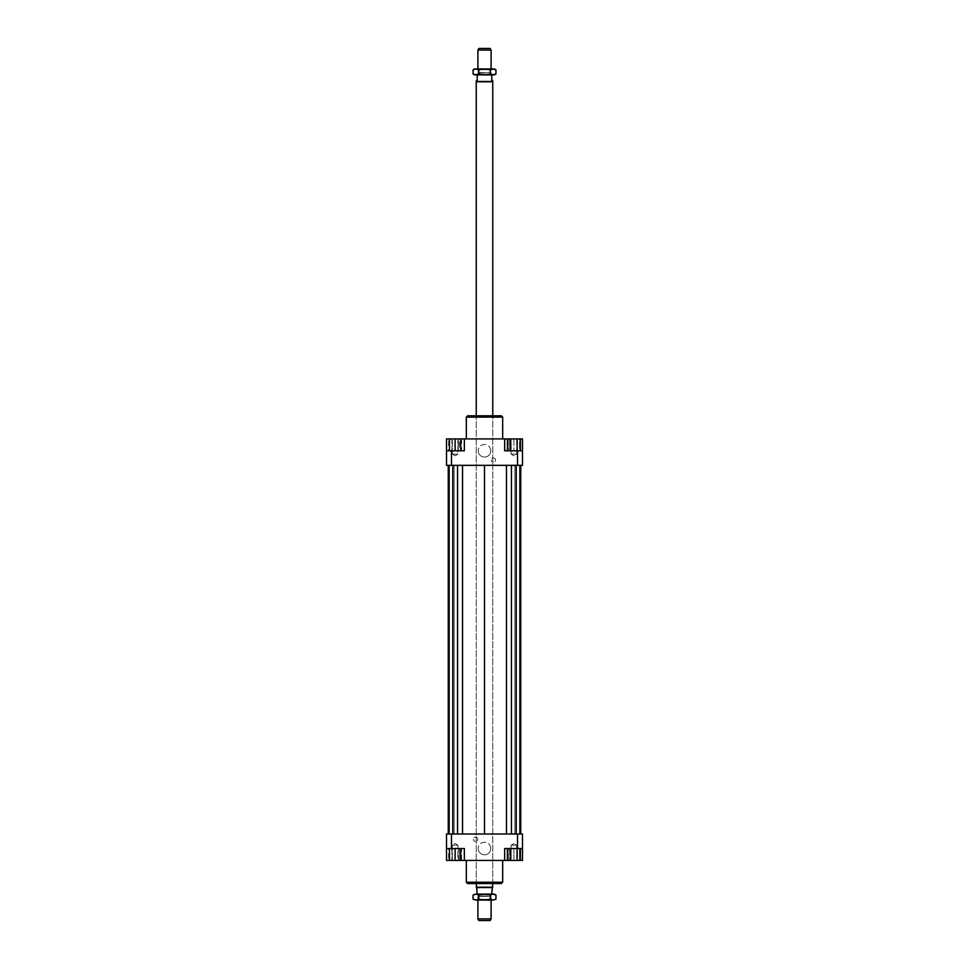 <?xml version="1.0" encoding="UTF-8"?>
<svg xmlns="http://www.w3.org/2000/svg" width="969" height="969" viewBox="0 0 969 969"><rect width="100%" height="100%" fill="white"/><g stroke="black" fill="none" stroke-linecap="round" stroke-linejoin="round"><path stroke-width="0.73" stroke-dasharray="4.84 3.63" d="M490.617 74.879L478.383 74.879L490.617 74.879L491.101 72.614L484.5 72.614L491.101 72.614L491.101 68.932M484.5 72.614L477.899 72.614L484.5 72.614M477.899 68.932L478.383 74.879M477.899 50.097L491.101 50.097M484.5 72.893L478.383 72.893L484.5 72.893M492.591 81.481L476.409 81.481M476.409 80.488L477.232 80.488L477.232 74.879L491.767 74.879L477.232 74.879M491.767 74.879L491.767 80.488L492.591 80.488M492.761 81.771L476.239 81.771M492.761 883.546L492.761 415.786L476.239 415.786L476.239 883.546L492.761 883.546L492.761 415.786L476.239 415.786L476.239 883.546L492.761 883.546M492.761 887.229L476.239 887.229M492.591 887.519L476.409 887.519M491.101 900.068L491.101 896.386L484.5 896.107L490.617 896.107L490.617 894.121L478.383 894.121L478.383 896.107L484.5 896.107L477.899 896.386L477.899 900.068M491.101 918.903L477.899 918.903M477.899 896.386L491.101 896.386L477.899 896.386M492.591 888.028L491.767 888.512L491.767 894.121L477.232 894.121L477.232 888.512L476.409 888.028M490.157 48.45L478.843 48.45M478.843 920.55L490.157 920.55M477.232 894.121L491.767 894.121M478.383 894.121L490.617 894.121M490.774 848.541A6.274 6.274 0 0 0 484.5 842.255A6.274 6.274 0 0 0 478.226 848.541A6.274 6.274 0 0 1 484.5 842.255A6.274 6.274 0 0 1 490.774 848.541A6.274 6.274 0 0 1 484.5 854.815A6.274 6.274 0 0 1 478.226 848.541A6.274 6.274 0 0 0 484.5 854.815A6.274 6.274 0 0 0 490.774 848.541M490.774 450.803A6.274 6.274 0 0 0 484.5 444.529A6.274 6.274 0 0 0 478.226 450.803A6.274 6.274 0 0 1 484.5 444.529A6.274 6.274 0 0 1 490.774 450.803A6.274 6.274 0 0 1 484.5 457.077A6.274 6.274 0 0 1 478.226 450.803A6.274 6.274 0 0 0 484.5 457.077A6.274 6.274 0 0 0 490.774 450.803M477.729 839.287A2.144 2.144 0 0 0 475.585 837.143A2.144 2.144 0 0 0 473.429 839.287A2.144 2.144 0 0 1 475.585 837.143A2.144 2.144 0 0 1 477.729 839.287A2.144 2.144 0 0 1 475.585 841.431A2.144 2.144 0 0 1 473.429 839.287A2.144 2.144 0 0 0 475.585 841.431A2.144 2.144 0 0 0 477.729 839.287M495.571 460.057A2.144 2.144 0 0 0 493.415 457.913A2.144 2.144 0 0 0 491.271 460.057A2.144 2.144 0 0 1 493.415 457.913A2.144 2.144 0 0 1 495.571 460.057A2.144 2.144 0 0 1 493.415 462.201A2.144 2.144 0 0 1 491.271 460.057A2.144 2.144 0 0 0 493.415 462.201A2.144 2.144 0 0 0 495.571 460.057M457.913 860.424L452.293 860.424L452.293 845.234L457.913 845.234L457.913 860.424L452.293 860.424L457.913 860.424L452.293 860.424L452.293 845.234L455.103 843.551L457.913 845.234L452.293 845.234L455.103 845.234L452.293 845.234L455.103 843.551L457.913 845.234L455.103 845.234L457.913 845.234L457.913 860.424M513.897 860.424L516.707 860.424L511.087 860.424L516.707 860.424L516.707 845.234L511.087 845.234L513.897 845.234L511.087 845.234L511.087 860.424L513.897 860.424L513.897 848.541L519.517 848.541L508.289 848.541L513.897 848.541L513.897 860.424L508.289 860.424L508.289 848.541L508.289 860.424L519.517 860.424L519.517 848.541L519.517 860.424L513.897 860.424M511.087 845.234L516.707 845.234L513.897 843.551L511.087 845.234L513.897 843.551L516.707 845.234L516.707 860.424L511.087 860.424L511.087 845.234M457.913 438.909L452.293 438.909L452.293 454.11L457.913 454.11L452.293 454.11L455.103 455.793L457.913 454.11L457.913 438.909L455.103 438.909L457.913 438.909L457.913 454.11L455.103 454.11L457.913 454.11L455.103 455.793L452.293 454.11L455.103 454.11L452.293 454.11L452.293 438.909L457.913 438.909M513.897 438.909L511.087 438.909L516.707 438.909L516.707 454.11L511.087 454.11L516.707 454.11L511.087 454.11L516.707 454.11L513.897 455.793L511.087 454.11L511.087 438.909L516.707 438.909L511.087 438.909L511.087 454.11L513.897 455.793L516.707 454.11L516.707 438.909L513.897 438.909L519.517 438.909L519.517 450.803L508.289 450.803L519.517 450.803L519.517 438.909L513.897 438.909L513.897 450.803L513.897 438.909L508.289 438.909L513.897 438.909M502.669 860.424L466.331 860.424L502.669 860.424M466.331 882.226L502.669 882.226M466.331 438.909L502.669 438.909L466.331 438.909M502.669 417.106L466.331 417.106M467.652 415.786L501.348 415.786M501.348 883.546L467.652 883.546M510.663 848.541L520.389 848.541L510.663 848.541L510.663 860.424L522.485 860.424L522.485 848.541L509.609 848.541L509.609 860.424L464.345 860.424L464.345 848.541L464.345 860.424L464.345 848.541L446.515 848.541L464.345 848.541L446.515 848.541L446.515 860.424L459.391 860.424L459.391 848.541L459.391 860.424L460.711 860.424L460.711 848.541L449.483 848.541L460.711 848.541M517.531 834.006L522.485 834.006L522.485 848.541L517.531 848.541L517.531 834.006L451.469 834.006L451.469 848.541M446.515 848.541L446.515 834.006L451.469 834.006M520.753 834.006L514.866 834.006L520.753 834.006M519.844 834.006L514.866 834.006L519.844 834.006L516.211 834.006L519.844 834.006L519.844 465.338L514.866 465.338L520.753 465.338L514.866 465.338L519.844 465.338L516.211 465.338L519.844 465.338L519.844 834.006L519.844 465.338M511.438 834.006L506.46 834.006L511.438 834.006L511.438 465.338L516.211 465.338L506.46 465.338L511.438 465.338M484.5 834.006L506.46 834.006L462.54 834.006L484.5 834.006L484.5 465.338L506.46 465.338L484.5 465.338M457.562 834.006L462.54 834.006L452.789 834.006L457.562 834.006L457.562 465.338L462.54 465.338L457.562 465.338M449.156 834.006L454.134 834.006L449.156 834.006L449.156 465.338L454.134 465.338L449.156 465.338L449.156 834.006L449.156 465.338M448.247 834.006L454.134 834.006L448.247 834.006M464.345 860.424L449.483 860.424L449.483 848.541M461.583 860.424L451.857 860.424L451.857 848.541L458.337 848.541L448.611 848.541L451.857 848.541L451.857 860.424L458.337 860.424L458.337 848.541L461.583 848.541L458.337 848.541L458.337 860.424L461.583 860.424L461.583 848.541M510.663 860.424L520.389 860.424L509.609 860.424L509.609 848.541L504.655 848.541L504.655 860.424L504.655 848.541L522.485 848.541M517.531 848.541L504.655 848.541L504.655 860.424M517.531 465.338L446.515 465.338L446.515 450.803L464.345 450.803L464.345 438.909L464.345 450.803L459.391 450.803L459.391 438.909L504.655 438.909L504.655 450.803L522.485 450.803L522.485 465.338L517.531 465.338L517.531 450.803M446.515 450.803L459.391 450.803L459.391 438.909L449.483 438.909L460.711 438.909L446.515 438.909L446.515 450.803L451.469 450.803L451.469 465.338M451.469 450.803L464.345 450.803L464.345 438.909M448.247 465.338L454.134 465.338L448.247 465.338M509.609 450.803L522.485 450.803L504.655 450.803L509.609 450.803L509.609 438.909L509.609 450.803M517.143 450.803L507.417 450.803L520.389 450.803L517.143 450.803L517.143 438.909L507.417 438.909L517.143 438.909M449.483 450.803L460.711 450.803L449.483 450.803L449.483 438.909M504.655 438.909L504.655 450.803L504.655 438.909L522.485 438.909L522.485 450.803M455.103 438.909L455.103 450.803M460.711 438.909L460.711 450.803M510.663 438.909L510.663 450.803M508.289 438.909L508.289 450.803L508.289 438.909M451.857 450.803L461.583 450.803L448.611 450.803L451.857 450.803L451.857 438.909L458.337 438.909L451.857 438.909L451.857 450.803M458.337 438.909L458.337 450.803L458.337 438.909L461.583 438.909L458.337 438.909M461.583 438.909L461.583 450.803M448.611 438.909L451.857 438.909L448.611 438.909L448.611 450.803M449.483 860.424L455.103 860.424L455.103 848.541M455.103 860.424L460.711 860.424M517.143 860.424L517.143 848.541M448.611 860.424L451.857 860.424L448.611 860.424L448.611 848.541M506.46 465.338L506.46 834.006M516.211 465.338L516.211 834.006M514.866 465.338L514.866 834.006L514.866 465.338M454.134 465.338L454.134 834.006L454.134 465.338M452.789 465.338L452.789 834.006M462.54 465.338L462.54 834.006M491.271 900.068L477.729 900.068L478.383 899.305L490.617 899.305L491.271 900.068L477.729 900.068M478.383 899.305L478.383 894.787L490.617 894.787L490.617 899.305L478.383 899.305M477.729 894.121L491.271 894.121L477.729 894.121L478.383 894.787L490.617 894.787L491.271 894.121M494.408 894.121L474.592 894.121M495.946 899.184L493.088 900.068L494.408 900.068M490.217 899.184L484.5 900.068L493.088 900.068L490.217 899.184L490.217 895.005L493.088 894.121L495.946 895.005M484.5 900.068L478.783 899.184L475.912 900.068L484.5 900.068M474.592 900.068L475.912 900.068L473.054 899.184M473.054 895.005L475.912 894.121L478.783 895.005L484.5 894.121L490.217 895.005M478.783 895.005L478.783 899.184M495.946 73.995L493.088 74.879L494.408 74.879M474.592 74.879L475.912 74.879L473.054 73.995M473.054 69.816L475.912 68.932L474.592 68.932M494.408 68.932L493.088 68.932L495.946 69.816M491.271 68.932L477.729 68.932L478.383 69.695L490.617 69.695L491.271 68.932L477.729 68.932M478.383 69.695L478.383 74.213L490.617 74.213L490.617 69.695L478.383 69.695M477.729 74.879L491.271 74.879L477.729 74.879L478.383 74.213L490.617 74.213L491.271 74.879M475.912 74.879L493.088 74.879L490.217 73.995L484.5 74.879L478.783 73.995L475.912 74.879M475.912 68.932L478.783 69.816L484.5 68.932L475.912 68.932M484.5 68.932L490.217 69.816L493.088 68.932L484.5 68.932M490.217 73.995L490.217 69.816M478.783 73.995L478.783 69.816"/><path stroke-width="1.45" d="M491.101 68.932L491.101 50.097L477.899 50.097L477.899 68.932M492.761 415.786L492.761 81.771L492.591 80.488L491.767 80.488L491.767 74.879M477.232 74.879L477.232 80.488L476.409 80.488L476.239 81.771L476.239 415.786M491.767 894.121L492.761 883.546M476.239 883.546L477.232 894.121M477.899 900.068L477.899 918.903L491.101 918.903L491.101 900.068M477.899 50.097L478.843 48.45L490.157 48.45L491.101 50.097M491.101 918.903L490.157 920.55L478.843 920.55L477.899 918.903M476.409 887.519L492.591 887.519M476.239 887.229L492.761 887.229M476.239 81.771L492.761 81.771M476.409 81.481L492.591 81.481M466.331 860.424L466.331 882.226L467.652 883.546L501.348 883.546L502.669 882.226L502.669 860.424M502.669 882.226L466.331 882.226M502.669 438.909L502.669 417.106L501.348 415.786L467.652 415.786L466.331 417.106L466.331 438.909M466.331 417.106L502.669 417.106M446.515 848.541L451.469 848.541L451.469 834.006L446.515 834.006L446.515 860.424L449.483 860.424L449.483 848.541M451.469 848.541L464.345 848.541L464.345 860.424L504.655 860.424L504.655 848.541L522.485 848.541L522.485 834.006L517.531 834.006L517.531 848.541M517.531 834.006L451.469 834.006M522.485 848.541L522.485 860.424L520.389 860.424L520.389 848.541M504.655 860.424L507.417 860.424L507.417 848.541M460.711 848.541L460.711 860.424L464.345 860.424M517.531 465.338L522.485 465.338L522.485 450.803L517.531 450.803L517.531 465.338L451.469 465.338L451.469 450.803L446.515 450.803L446.515 465.338L451.469 465.338M517.531 450.803L504.655 450.803L504.655 438.909L464.345 438.909L464.345 450.803L451.469 450.803M446.515 450.803L446.515 438.909L449.483 438.909L449.483 450.803M517.143 450.803L517.143 438.909L504.655 438.909M464.345 438.909L460.711 438.909L460.711 450.803M449.483 438.909L460.711 438.909M455.103 438.909L455.103 450.803M510.663 438.909L510.663 450.803M507.417 438.909L507.417 450.803M517.143 438.909L520.389 438.909L520.389 450.803M520.389 438.909L522.485 438.909L522.485 450.803M460.711 860.424L455.103 860.424L455.103 848.541M455.103 860.424L449.483 860.424M520.389 860.424L510.663 860.424L510.663 848.541M517.143 860.424L517.143 848.541M510.663 860.424L507.417 860.424M520.753 465.338L520.753 834.006M448.247 834.006L448.247 465.338M462.54 465.338L462.54 834.006M484.5 465.338L484.5 834.006M457.562 465.338L457.562 834.006M452.789 465.338L452.789 834.006M449.156 465.338L449.156 834.006M519.844 465.338L519.844 834.006M516.211 465.338L516.211 834.006M511.438 465.338L511.438 834.006M506.46 465.338L506.46 834.006M494.408 894.121L495.946 895.005L493.088 894.121L494.408 894.121M473.054 895.005L475.912 894.121L473.054 895.005L473.054 899.184L475.912 900.068L473.054 899.184M495.946 899.184L493.088 900.068L495.946 899.184L495.946 895.005M475.912 894.121L493.088 894.121L490.217 895.005L484.5 894.121L478.783 895.005L475.912 894.121M475.912 900.068L478.783 899.184L484.5 900.068L475.912 900.068M484.5 900.068L490.217 899.184L493.088 900.068L484.5 900.068M490.217 895.005L490.217 899.184M478.783 895.005L478.783 899.184M495.946 73.995L493.088 74.879L484.5 74.879L490.217 73.995L494.408 74.879L495.946 73.995L495.946 69.816L494.408 68.932L490.217 69.816L484.5 68.932L493.088 68.932L495.946 69.816M473.054 73.995L474.592 74.879L478.783 73.995L484.5 74.879L475.912 74.879L473.054 73.995L473.054 69.816L474.592 68.932L484.5 68.932L478.783 69.816L475.912 68.932L473.054 69.816M478.783 73.995L478.783 69.816M490.217 73.995L490.217 69.816"/></g></svg>
